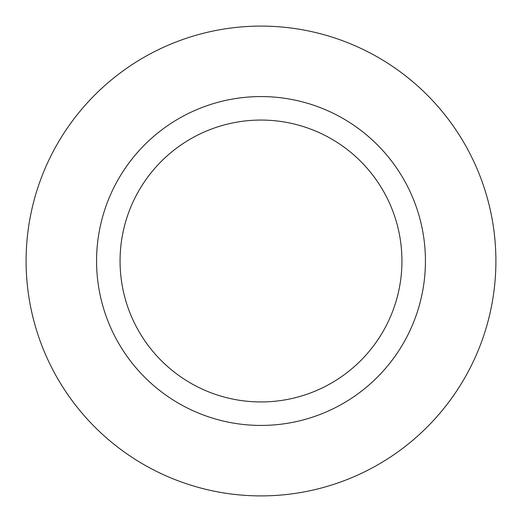 <?xml version="1.0" encoding="UTF-8"?>
<svg xmlns="http://www.w3.org/2000/svg" width="522" height="522" viewBox="0 0 522 522"><rect width="100%" height="100%" fill="white"/><g stroke="black" fill="none" stroke-linecap="round" stroke-linejoin="round"><path stroke-width="0.78" d="M26.1 261A234.9 234.9 0 0 0 261 495.9A234.9 234.9 0 0 0 495.9 261A234.9 234.9 0 0 0 261 26.1A234.9 234.9 0 0 0 26.1 261M96.57 261A164.43 164.43 0 0 0 261 425.43A164.43 164.43 0 0 0 425.43 261A164.43 164.43 0 0 0 261 96.57A164.43 164.43 0 0 0 96.57 261M120.06 261A140.94 140.94 0 0 0 261 401.94A140.94 140.94 0 0 0 401.94 261A140.94 140.94 0 0 0 261 120.06A140.94 140.94 0 0 0 120.06 261"/></g></svg>
